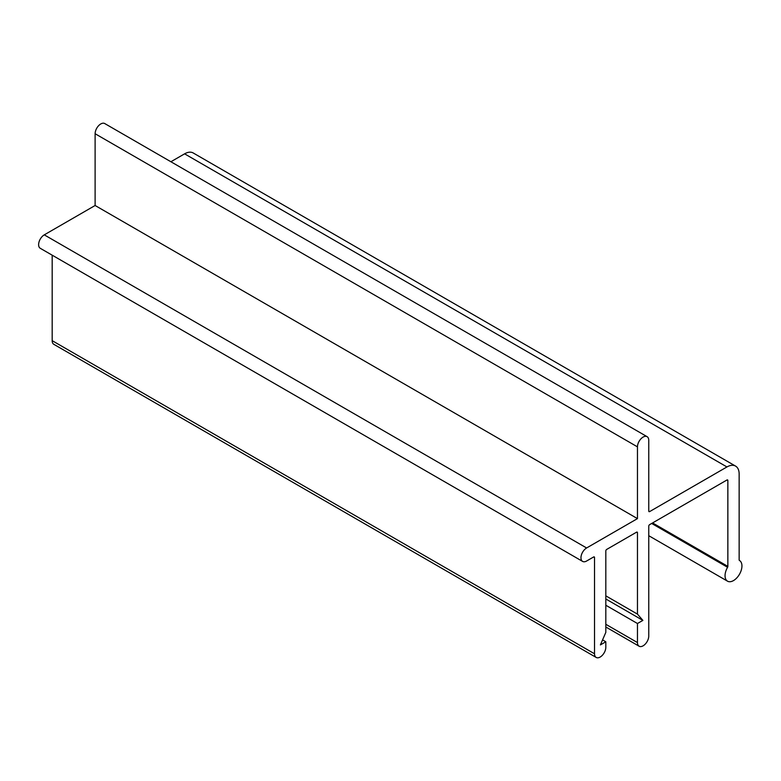 <?xml version="1.0" encoding="UTF-8"?>
<svg xmlns="http://www.w3.org/2000/svg" width="781" height="781" viewBox="0 0 781 781"><rect width="100%" height="100%" fill="white"/><g stroke="black" fill="none" stroke-linecap="round" stroke-linejoin="round"><path stroke-width="1.17" d="M95.116 205.501L44.273 234.856A7.986 4.608 120 0 0 39.05 241.895A7.986 4.608 120 0 0 40.27 248.299L582.616 561.412A7.986 4.608 -60 0 1 581.396 555.018A7.986 4.608 -60 0 1 586.609 547.969L637.462 518.613L95.116 205.501L95.116 133.736L637.462 446.859A7.986 4.608 -60 0 1 640.947 438.824A7.986 4.608 -60 0 1 647.107 436.677A7.986 4.608 -60 0 1 648.757 440.338L648.757 511.047A1.279 0.742 120 0 0 649.021 511.633A1.279 0.742 120 0 0 649.665 511.575L726.945 466.95A17.26 9.968 -60 0 1 735.575 466.101A17.26 9.968 -60 0 1 739.148 473.999L739.148 559.86A1.279 0.742 120 0 0 739.412 560.446A11.949 6.902 -60 0 1 739.47 560.485A11.949 6.902 -60 0 1 739.47 574.279A11.949 6.902 -60 0 1 727.521 581.181A11.949 6.902 -60 0 1 727.58 567.289A1.279 0.742 120 0 0 727.853 566.381L727.853 480.52A1.279 0.742 120 0 0 727.58 479.934A1.279 0.742 120 0 0 726.945 480.003L649.665 524.617A1.279 0.742 120 0 0 648.757 526.189L648.757 636.037A7.986 4.608 -60 0 1 645.272 644.081A7.986 4.608 -60 0 1 639.112 646.219A7.986 4.608 -60 0 1 637.462 642.558L637.462 623.511L605.822 605.246M602.571 639.903L605.822 641.777L605.822 647.264A7.986 4.608 -60 0 1 602.336 655.298A7.986 4.608 -60 0 1 596.176 657.436A7.986 4.608 -60 0 1 594.526 653.785L594.526 557.497A1.279 0.742 120 0 0 594.253 556.912A1.279 0.742 120 0 0 593.619 556.98L586.609 561.022A7.986 4.608 -60 0 1 582.616 561.412M52.181 255.172L52.181 340.662A7.986 4.608 120 0 0 53.83 344.323L596.176 657.436M605.822 595.854L637.462 614.12L637.462 532.71A1.279 0.742 120 0 0 637.198 532.125A1.279 0.742 120 0 0 636.554 532.183L606.73 549.404A1.279 0.742 120 0 0 605.822 550.976L605.822 632.385L600.394 644.911L605.822 641.777M605.822 598.988L642.88 620.387L637.462 614.12M637.462 623.511L642.88 620.387M735.575 466.101L193.229 152.978A17.26 9.968 120 0 0 184.599 153.837L170.902 161.745M647.107 436.677L104.761 123.564A7.986 4.608 120 0 0 98.601 125.702A7.986 4.608 120 0 0 95.116 133.736M637.462 518.613L637.462 446.859M586.609 547.969L44.273 234.856M593.619 556.98L594.526 557.497M594.526 653.785L52.181 340.662M636.554 532.183L637.462 532.71M637.462 642.558L605.822 624.302M726.945 480.003L727.853 480.52M727.853 566.381L652.584 522.928M651.666 523.455L727.58 567.289M184.599 153.837L726.945 466.95M649.665 511.575L648.757 511.047M639.112 646.219L605.822 626.997M727.521 581.181L648.757 535.707"/></g></svg>
